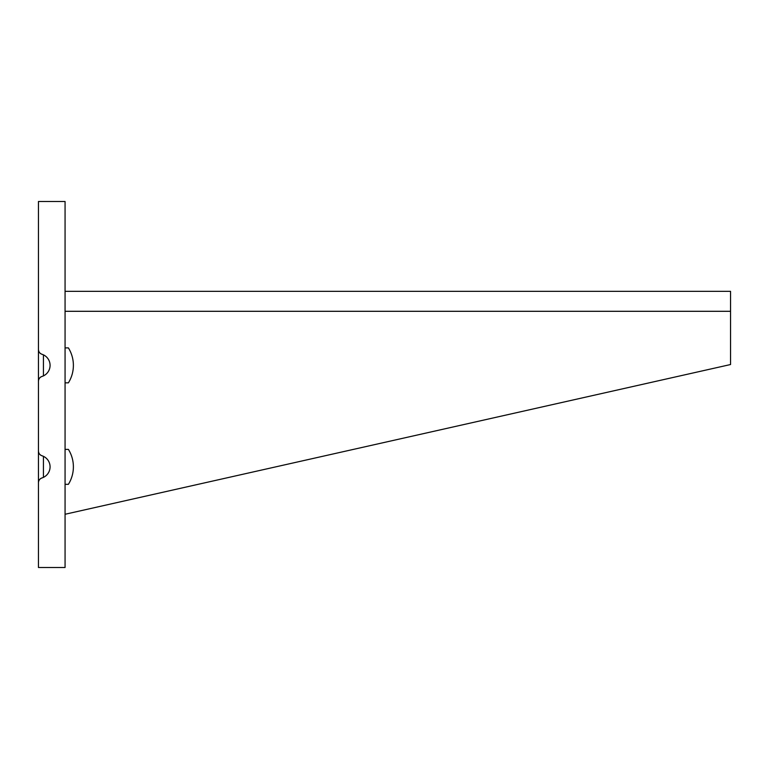 <?xml version="1.0" encoding="UTF-8"?>
<svg xmlns="http://www.w3.org/2000/svg" width="769" height="769" viewBox="0 0 769 769"><rect width="100%" height="100%" fill="white"/><g stroke="black" fill="none" stroke-linecap="round" stroke-linejoin="round"><path stroke-width="1.15" d="M38.45 450.884L38.45 450.98A4.989 4.989 0 0 0 41.939 455.748L43.439 456.334L43.439 477.376L41.939 477.962A11.65 11.65 0 0 0 41.939 455.748C39.757 454.912 38.594 453.326 38.45 450.98L38.45 567.503L65.067 567.503L65.067 484.326L68.393 484.326A33.067 33.067 0 0 0 68.393 449.384L65.067 449.384L65.067 382.837L68.393 382.837A33.067 33.067 0 0 0 68.393 347.896L65.067 347.896L65.067 201.497L38.45 201.497L38.45 349.501A4.989 4.989 0 0 0 41.939 354.259L43.439 354.845L43.439 375.887L41.939 376.474A11.65 11.65 0 0 0 41.939 354.259C39.757 353.423 38.594 351.837 38.45 349.501L38.45 450.98M38.45 480.99L38.45 482.721C38.594 480.385 39.757 478.799 41.939 477.962A4.989 4.989 0 0 0 38.45 482.721M41.939 376.474A4.989 4.989 0 0 0 38.45 381.241C38.594 378.896 39.757 377.31 41.939 376.474M730.55 311.301L65.067 311.301L65.067 514.269L730.55 364.535L730.55 291.336L65.067 291.336"/></g></svg>
